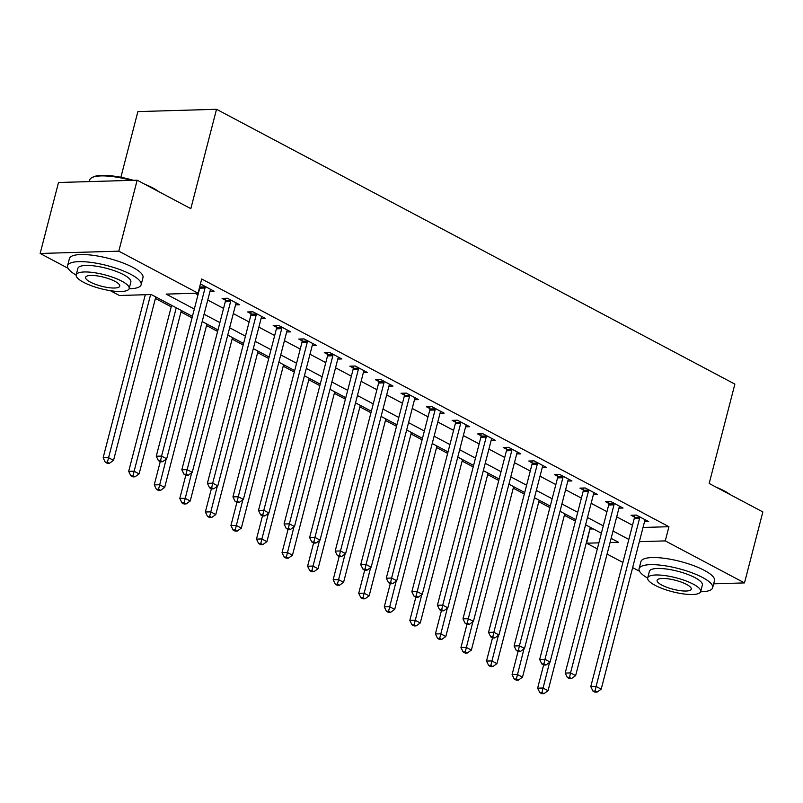 <?xml version="1.0" encoding="UTF-8"?>
<svg xmlns="http://www.w3.org/2000/svg" width="803" height="803" viewBox="0 0 803 803"><rect width="100%" height="100%" fill="white"/><g stroke="black" fill="none" stroke-linecap="round" stroke-linejoin="round"><path stroke-width="1.2" d="M120.892 177.282L137.875 111.597L216.529 109.288L734.875 384.115L709.179 483.476L762.85 511.933L744.491 582.908L713.666 583.811M639.549 571.274L632.634 567.611M622.887 562.441L607.078 554.06M597.332 548.891L586.612 543.199L598.887 542.848M589.924 528.826L586.612 543.199M155.421 298.445L171.23 306.826M180.976 311.996L192.047 317.868M206.542 325.546L217.613 331.418M232.097 339.097L243.168 344.969M257.653 352.647L268.724 358.519M283.218 366.208L294.289 372.07M308.774 379.759L319.845 385.631M334.339 393.309L345.41 399.181M359.895 406.86L370.966 412.732M385.45 420.411L396.521 426.283M411.016 433.961L422.087 439.833M436.571 447.512L447.642 453.384M462.126 461.063L473.208 466.934M487.692 474.613L498.763 480.485M513.247 488.164L524.319 494.036M538.813 501.724L549.884 507.586M564.368 515.275L575.44 521.147M192.439 316.372L151.265 294.55L119.386 295.484L110.302 290.666M68.044 268.262L40.15 253.467L118.804 251.168L198.04 293.175L166.151 294.109L194.326 309.055M118.804 251.168L137.162 180.193L58.509 182.502L40.15 253.467M590.275 529.006L593.317 528.916M643.022 527.461L668.929 526.708L201.704 278.982L198.04 293.175M194.999 293.266L198 294.862M207.756 300.031L223.565 308.412M233.312 313.582L249.121 321.963M258.867 327.132L274.676 335.513M284.433 340.683L300.242 349.064M309.988 354.233L325.797 362.615M335.544 367.784L351.353 376.165M361.109 381.335L376.918 389.716M386.665 394.885L402.474 403.267M412.23 408.436L428.039 416.817M437.786 421.987L453.595 430.378M463.341 435.547L479.15 443.929M488.907 449.098L504.716 457.479M514.462 462.648L530.271 471.03M540.028 476.199L555.837 484.58M565.583 489.75L581.392 498.131M591.138 503.3L606.948 511.682M616.704 516.851L632.513 525.232M644.508 521.699L648.613 521.579L636.347 515.074L631.028 515.235L634.35 516.991M618.952 508.148L623.048 508.028L610.782 501.524L605.472 501.684L608.794 503.441M593.397 494.598L597.492 494.477L585.226 487.973L579.907 488.124L583.239 489.89M567.831 481.047L571.937 480.927L559.661 474.422L554.351 474.573L557.673 476.34M542.276 467.497L546.371 467.376L534.105 460.872L528.796 461.022L532.118 462.789M516.71 453.946L520.816 453.825L508.55 447.321L503.23 447.472L506.563 449.238M491.155 440.395L495.25 440.275L482.984 433.771L477.675 433.921L480.997 435.688M465.599 426.835L469.695 426.714L457.429 420.21L452.109 420.37L455.442 422.137M440.034 413.284L444.139 413.164L431.863 406.659L426.554 406.82L429.876 408.586M414.478 399.733L418.574 399.613L406.308 393.109L400.998 393.269L404.321 395.026M388.913 386.183L393.018 386.062L380.752 379.558L375.433 379.719L378.765 381.475M363.357 372.632L367.463 372.512L355.187 366.007L349.877 366.168L353.2 367.925M337.802 359.082L341.897 358.961L329.631 352.457L324.312 352.607L327.644 354.374M312.237 345.531L316.342 345.41L304.076 338.906L298.756 339.057L302.079 340.823M286.681 331.98L290.776 331.86L278.511 325.356L273.201 325.506L276.523 327.273M261.126 318.43L265.221 318.309L252.955 311.805L247.635 311.955L250.968 313.722M235.56 304.879L239.665 304.759L227.39 298.254L222.08 298.405L225.402 300.171M210.005 291.318L214.1 291.208L201.834 284.694L200.218 284.744M137.162 180.193L190.833 208.65L216.529 109.288M668.929 526.708L665.265 540.901L744.491 582.908M639.349 541.664L665.265 540.901M204.082 314.224L219.892 322.605M229.638 327.775L245.447 336.156M255.203 341.325L271.012 349.706M280.759 354.876L296.568 363.257M306.314 368.426L322.123 376.808M331.88 381.977L347.689 390.358M357.435 395.528L373.244 403.909M382.991 409.078L398.81 417.47M408.556 422.639L424.365 431.02M434.112 436.19L449.921 444.571M459.677 449.74L475.486 458.122M485.233 463.291L501.042 471.672M510.788 476.841L526.597 485.223M536.354 490.392L552.163 498.773M561.909 503.943L577.718 512.324M587.475 517.493L603.284 525.875M613.03 531.044L628.839 539.425M610.059 542.517L618.491 542.266L611.133 538.371M601.387 533.202L585.578 524.821M575.831 519.651L560.022 511.27M550.266 506.101L534.457 497.709M524.71 492.54L508.901 484.159M499.145 478.989L483.336 470.608M473.589 465.439L457.78 457.058M448.034 451.888L432.225 443.507M422.468 438.338L406.659 429.956M396.913 424.787L381.104 416.406M371.347 411.236L355.538 402.855M345.792 397.686L329.983 389.304M320.236 384.135L304.427 375.754M294.671 370.584L278.862 362.193M269.115 357.024L253.306 348.643M243.56 343.473L227.751 335.092M217.994 329.923L202.185 321.541M639.549 518.397L634.24 518.547L590.777 686.615L596.087 686.455L639.549 518.397A3.041 2.168 88.3 0 0 639.68 517.252L639.67 516.841M595.073 691.012L592.945 691.072L594.993 692.156L597.121 692.096L595.073 691.012L596.087 686.455L601.196 689.165L644.668 521.107A3.041 2.168 88.3 0 1 645.09 520.123L645.281 519.812M634.24 518.547A3.041 2.168 88.3 0 0 634.37 517.413L634.3 515.135M590.777 686.615L592.945 691.072M597.121 692.096L601.196 689.165M543.641 664.924L537.629 688.171L542.948 688.01L548.058 690.721L590.315 527.33M549.563 662.435L541.935 692.567L539.807 692.628L541.844 693.712L543.972 693.651L541.935 692.567M548.058 690.721L543.972 693.651M539.807 692.628L537.629 688.171M613.994 504.836L608.684 504.997L565.212 673.065L570.531 672.904L613.994 504.836A3.041 2.168 88.3 0 0 614.124 503.702L614.114 503.29M569.518 677.461L567.39 677.521L569.437 678.605L571.555 678.545L569.518 677.461L570.531 672.904L575.641 675.614L619.103 507.546A3.041 2.168 88.3 0 1 619.525 506.573L619.725 506.261M608.684 504.997A3.041 2.168 88.3 0 0 608.804 503.862L608.744 501.584M565.212 673.065L567.39 677.521M571.555 678.545L575.641 675.614M588.438 491.285L583.119 491.446L539.656 659.514L544.966 659.353L588.438 491.285A3.041 2.168 88.3 0 0 588.559 490.151L588.549 489.74M543.952 663.9L541.834 663.971L543.872 665.055L546 664.984L543.952 663.9L544.966 659.353L550.085 662.063L593.547 493.996A3.041 2.168 88.3 0 1 593.969 493.022L594.17 492.711M583.119 491.446A3.041 2.168 88.3 0 0 583.249 490.302L583.189 488.033M539.656 659.514L541.834 663.971M546 664.984L550.085 662.063M562.873 477.735L557.563 477.895L514.101 645.963L519.411 645.803L562.873 477.735A3.041 2.168 88.3 0 0 563.003 476.601L562.993 476.189M518.397 650.35L516.269 650.42L518.316 651.504L520.444 651.434L518.397 650.35L519.411 645.803L524.52 648.513L567.992 480.445A3.041 2.168 88.3 0 1 568.414 479.461L568.604 479.16M557.563 477.895A3.041 2.168 88.3 0 0 557.683 476.751L557.623 474.483M514.101 645.963L516.269 650.42M520.444 651.434L524.52 648.513M518.086 651.374L512.073 674.62L517.383 674.46L522.502 677.17L564.76 513.779M523.998 648.884L516.369 679.017L514.241 679.077L516.289 680.161L518.417 680.101L516.369 679.017M522.502 677.17L518.417 680.101M514.241 679.077L512.073 674.62M492.52 637.823L486.508 661.07L491.827 660.909L496.937 663.619L539.194 500.229M498.442 635.334L490.814 665.466L488.686 665.526L490.733 666.61L492.851 666.55L490.814 665.466M496.937 663.619L492.851 666.55M488.686 665.526L486.508 661.07M466.965 624.272L460.952 647.519L466.272 647.359L471.381 650.069L513.639 486.678M472.887 621.783L465.248 651.916L463.13 651.976L465.168 653.06L467.296 653L465.248 651.916M471.381 650.069L467.296 653M463.13 651.976L460.952 647.519M537.317 464.184L531.998 464.345L488.535 632.403L493.855 632.252L537.317 464.184A3.041 2.168 88.3 0 0 537.438 463.05L537.428 462.628M492.841 636.799L490.713 636.859L492.751 637.943L494.879 637.883L492.841 636.799L493.855 632.252L498.964 634.962L542.426 466.894A3.041 2.168 88.3 0 1 542.848 465.911L543.049 465.61M531.998 464.345A3.041 2.168 88.3 0 0 532.128 463.201L532.068 460.932M488.535 632.403L490.713 636.859M494.879 637.883L498.964 634.962M441.409 610.722L435.397 633.968L440.706 633.808L445.816 636.518L488.073 473.118M447.321 608.232L439.693 638.355L437.565 638.425L439.612 639.509L441.74 639.439L439.693 638.355M445.816 636.518L441.74 639.439M437.565 638.425L435.397 633.968M716.196 487.2A37.079 9.756 14.5 0 1 724.196 490.864A37.079 9.756 14.5 0 1 730.138 494.588M700.607 591.781A37.992 9.997 -165.5 0 0 712.652 587.726A37.992 9.997 -165.5 0 0 702.444 577.437A37.992 9.997 -165.5 0 0 663.268 565.513A37.992 9.997 -165.5 0 0 639.088 568.705A37.992 9.997 -165.5 0 0 647.66 578.09M712.652 587.726L714.489 580.629A37.992 9.997 -165.5 0 0 704.281 570.341A37.992 9.997 -165.5 0 0 665.105 558.406A37.992 9.997 -165.5 0 0 640.924 561.608L639.088 568.705M647.7 577.899L649.386 571.365A27.352 7.197 14.5 0 1 666.791 569.066A27.352 7.197 14.5 0 1 695.007 577.658A27.352 7.197 14.5 0 1 702.354 585.066L700.668 591.59A27.352 7.197 -165.5 0 0 693.32 584.183A27.352 7.197 -165.5 0 0 665.105 575.6A27.352 7.197 -165.5 0 0 647.7 577.899A27.352 7.197 -165.5 0 0 655.057 585.307A27.352 7.197 -165.5 0 0 683.263 593.889A27.352 7.197 -165.5 0 0 700.668 591.59M686.515 584.383A17.626 4.637 -165.5 0 0 668.337 578.853A17.626 4.637 -165.5 0 0 657.115 580.328A17.626 4.637 -165.5 0 0 661.853 585.106A17.626 4.637 -165.5 0 0 680.031 590.637A17.626 4.637 -165.5 0 0 691.253 589.161A17.626 4.637 -165.5 0 0 686.515 584.383M144.691 184.188A37.079 9.756 14.5 0 1 152.69 187.852A37.079 9.756 14.5 0 1 158.633 191.576M129.102 288.769A37.992 9.997 -165.5 0 0 141.147 284.714A37.992 9.997 -165.5 0 0 130.939 274.425A37.992 9.997 -165.5 0 0 91.763 262.491A37.992 9.997 -165.5 0 0 67.582 265.683A37.992 9.997 -165.5 0 0 76.155 275.078M141.147 284.714L142.984 277.617A37.992 9.997 -165.5 0 0 132.776 267.329A37.992 9.997 -165.5 0 0 93.59 255.394A37.992 9.997 -165.5 0 0 69.419 258.586L67.582 265.683M76.195 274.877L77.881 268.353A27.352 7.197 14.5 0 1 95.286 266.054A27.352 7.197 14.5 0 1 123.501 274.636A27.352 7.197 14.5 0 1 130.849 282.054L129.163 288.578A27.352 7.197 -165.5 0 0 121.805 281.17A27.352 7.197 -165.5 0 0 93.6 272.578A27.352 7.197 -165.5 0 0 76.195 274.877A27.352 7.197 -165.5 0 0 83.542 282.295A27.352 7.197 -165.5 0 0 111.758 290.877A27.352 7.197 -165.5 0 0 129.163 288.578M115.01 281.371A17.626 4.637 -165.5 0 0 96.832 275.83A17.626 4.637 -165.5 0 0 85.61 277.316A17.626 4.637 -165.5 0 0 90.348 282.094A17.626 4.637 -165.5 0 0 108.525 287.625A17.626 4.637 -165.5 0 0 119.747 286.149A17.626 4.637 -165.5 0 0 115.01 281.371M131.23 180.364A37.992 9.997 -165.5 0 0 91.833 177.674A37.992 9.997 -165.5 0 0 89.755 179.952L89.334 181.598M91.833 177.674L92.887 177.102A37.079 9.756 14.5 0 1 133.358 180.304M511.762 450.634L506.442 450.794L462.98 618.852L468.29 618.701L511.762 450.634A3.041 2.168 88.3 0 0 511.882 449.499L511.872 449.078M467.276 623.248L465.148 623.309L467.195 624.393L469.323 624.332L467.276 623.248L468.29 618.701L473.409 621.412L516.871 453.344A3.041 2.168 88.3 0 1 517.293 452.36L517.483 452.059M506.442 450.794A3.041 2.168 88.3 0 0 506.573 449.65L506.512 447.381M462.98 618.852L465.148 623.309M469.323 624.332L473.409 621.412M486.196 437.083L480.887 437.233L437.414 605.301L442.734 605.151L486.196 437.083A3.041 2.168 88.3 0 0 486.327 435.949L486.317 435.527M441.72 609.698L439.592 609.758L441.64 610.842L443.758 610.782L441.72 609.698L442.734 605.151L447.843 607.861L491.306 439.793A3.041 2.168 88.3 0 1 491.727 438.809L491.928 438.508M480.887 437.233A3.041 2.168 88.3 0 0 481.007 436.099L480.947 433.821M437.414 605.301L439.592 609.758M443.758 610.782L447.843 607.861M460.641 423.532L455.321 423.683L411.859 591.751L417.179 591.6L460.641 423.532A3.041 2.168 88.3 0 0 460.761 422.388L460.751 421.976M416.155 596.147L414.037 596.207L416.074 597.291L418.202 597.231L416.155 596.147L417.179 591.6L422.288 594.31L465.75 426.242A3.041 2.168 88.3 0 1 466.172 425.259L466.372 424.958M455.321 423.683A3.041 2.168 88.3 0 0 455.452 422.549L455.391 420.27M411.859 591.751L414.037 596.207M418.202 597.231L422.288 594.31M435.075 409.982L429.766 410.132L386.303 578.2L391.613 578.05L435.075 409.982A3.041 2.168 88.3 0 0 435.206 408.837L435.196 408.426M390.599 582.597L388.471 582.657L390.519 583.741L392.647 583.681L390.599 582.597L391.613 578.05L396.722 580.76L440.195 412.692A3.041 2.168 88.3 0 1 440.616 411.708L440.807 411.407M429.766 410.132A3.041 2.168 88.3 0 0 429.886 408.998L429.826 406.719M386.303 578.2L388.471 582.657M392.647 583.681L396.722 580.76M409.52 396.431L404.21 396.582L360.738 564.65L366.058 564.489L409.52 396.431A3.041 2.168 88.3 0 0 409.65 395.287L409.63 394.875M365.044 569.046L362.916 569.106L364.964 570.19L367.081 570.13L365.044 569.046L366.058 564.489L371.167 567.199L414.629 399.141A3.041 2.168 88.3 0 1 415.051 398.158L415.251 397.856M404.21 396.582A3.041 2.168 88.3 0 0 404.331 395.447L404.27 393.169M360.738 564.65L362.916 569.106M367.081 570.13L371.167 567.199M415.844 597.171L409.831 620.408L415.151 620.257L420.26 622.967L462.518 459.567M421.766 594.682L414.137 624.804L412.009 624.875L414.057 625.959L416.175 625.888L414.137 624.804M420.26 622.967L416.175 625.888M412.009 624.875L409.831 620.408M390.288 583.62L384.276 606.857L389.585 606.707L394.705 609.417L436.962 446.016M396.2 581.131L388.572 611.254L386.444 611.314L388.491 612.398L390.619 612.338L388.572 611.254M394.705 609.417L390.619 612.338M386.444 611.314L384.276 606.857M364.723 570.07L358.72 593.307L364.03 593.156L369.139 595.866L411.397 432.466M370.645 567.58L363.016 597.703L360.888 597.763L362.936 598.847L365.064 598.787L363.016 597.703M369.139 595.866L365.064 598.787M360.888 597.763L358.72 593.307M339.167 556.519L333.155 579.756L338.475 579.605L343.584 582.316L385.841 418.915M345.089 554.03L337.451 584.152L335.333 584.213L337.37 585.297L339.498 585.236L337.451 584.152M343.584 582.316L339.498 585.236M335.333 584.213L333.155 579.756M313.612 542.969L307.599 566.205L312.909 566.055L318.028 568.765L360.276 405.364M319.524 540.479L311.895 570.602L309.767 570.662L311.815 571.746L313.943 571.686L311.895 570.602M318.028 568.765L313.943 571.686M309.767 570.662L307.599 566.205M383.964 382.88L378.645 383.031L335.182 551.099L340.492 550.938L383.964 382.88A3.041 2.168 88.3 0 0 384.085 381.736L384.075 381.325M339.478 555.495L337.35 555.556L339.398 556.64L341.526 556.579L339.478 555.495L340.492 550.938L345.611 553.648L389.074 385.591A3.041 2.168 88.3 0 1 389.495 384.607L389.696 384.296M378.645 383.031A3.041 2.168 88.3 0 0 378.775 381.897L378.715 379.618M335.182 551.099L337.35 555.556M341.526 556.579L345.611 553.648M288.046 529.408L282.034 552.655L287.354 552.494L292.463 555.214L334.721 391.814M293.968 526.919L286.34 557.051L284.212 557.111L286.259 558.195L288.377 558.135L286.34 557.051M292.463 555.214L288.377 558.135M284.212 557.111L282.034 552.655M358.399 369.32L353.089 369.48L309.627 537.548L314.937 537.388L358.399 369.32A3.041 2.168 88.3 0 0 358.529 368.186L358.519 367.774M313.923 541.945L311.795 542.005L313.843 543.089L315.97 543.029L313.923 541.945L314.937 537.388L320.046 540.098L363.508 372.03A3.041 2.168 88.3 0 1 363.94 371.056L364.13 370.745M353.089 369.48A3.041 2.168 88.3 0 0 353.21 368.346L353.149 366.068M309.627 537.548L311.795 542.005M315.97 543.029L320.046 540.098M262.491 515.857L256.478 539.104L261.788 538.943L266.907 541.654L309.165 378.263M268.403 513.368L260.774 543.501L258.656 543.561L260.694 544.645L262.822 544.585L260.774 543.501M266.907 541.654L262.822 544.585M258.656 543.561L256.478 539.104M332.844 355.769L327.524 355.93L284.061 523.998L289.381 523.837L332.844 355.769A3.041 2.168 88.3 0 0 332.964 354.635L332.954 354.223M288.357 528.394L286.239 528.454L288.277 529.538L290.405 529.478L288.357 528.394L289.381 523.837L294.49 526.547L337.953 358.479A3.041 2.168 88.3 0 1 338.374 357.506L338.575 357.194M327.524 355.93A3.041 2.168 88.3 0 0 327.654 354.796L327.594 352.517M284.061 523.998L286.239 528.454M290.405 529.478L294.49 526.547M236.925 502.307L230.923 525.553L236.233 525.393L241.342 528.103L283.6 364.713M242.847 499.817L235.219 529.95L233.091 530.01L235.138 531.094L237.266 531.034L235.219 529.95M241.342 528.103L237.266 531.034M233.091 530.01L230.923 525.553M307.278 342.219L301.968 342.379L258.506 510.447L263.816 510.286L307.278 342.219A3.041 2.168 88.3 0 0 307.408 341.084L307.398 340.673M262.802 514.833L260.674 514.904L262.722 515.988L264.849 515.917L262.802 514.833L263.816 510.286L268.925 512.997L312.397 344.929A3.041 2.168 88.3 0 1 312.819 343.955L313.009 343.644M301.968 342.379A3.041 2.168 88.3 0 0 302.099 341.235L302.028 338.966M258.506 510.447L260.674 514.904M264.849 515.917L268.925 512.997M211.37 488.756L205.357 512.003L210.677 511.842L215.786 514.552L258.044 351.162M217.292 486.267L209.663 516.399L207.535 516.459L209.573 517.544L211.701 517.483L209.663 516.399M215.786 514.552L211.701 517.483M207.535 516.459L205.357 512.003M281.723 328.668L276.413 328.829L232.94 496.886L238.26 496.736L281.723 328.668A3.041 2.168 88.3 0 0 281.853 327.534L281.843 327.112M237.246 501.283L235.118 501.353L237.166 502.437L239.284 502.367L237.246 501.283L238.26 496.736L243.369 499.446L286.832 331.378A3.041 2.168 88.3 0 1 287.253 330.394L287.454 330.093M276.413 328.829A3.041 2.168 88.3 0 0 276.533 327.684L276.473 325.416M232.94 496.886L235.118 501.353M239.284 502.367L243.369 499.446M185.814 475.205L179.802 498.452L185.112 498.292L190.231 501.002L232.489 337.611M191.726 472.716L184.098 502.839L181.97 502.909L184.017 503.993L186.145 503.923L184.098 502.839M190.231 501.002L186.145 503.923M181.97 502.909L179.802 498.452M256.167 315.117L250.847 315.278L207.385 483.336L212.695 483.185L256.167 315.117A3.041 2.168 88.3 0 0 256.287 313.983L256.277 313.561M211.681 487.732L209.563 487.792L211.601 488.876L213.728 488.816L211.681 487.732L212.695 483.185L217.814 485.895L261.276 317.827A3.041 2.168 88.3 0 1 261.698 316.844L261.898 316.543M250.847 315.278A3.041 2.168 88.3 0 0 250.978 314.134L250.917 311.865M207.385 483.336L209.563 487.792M213.728 488.816L217.814 485.895M160.249 461.655L154.236 484.902L159.556 484.741L164.665 487.451L206.923 324.051M166.171 459.165L158.542 489.288L156.414 489.358L158.462 490.442L160.59 490.372L158.542 489.288M164.665 487.451L160.59 490.372M156.414 489.358L154.236 484.902M230.602 301.567L225.292 301.727L181.829 469.785L187.139 469.635L230.602 301.567A3.041 2.168 88.3 0 0 230.732 300.432L230.722 300.011M186.125 474.182L183.997 474.242L186.045 475.326L188.173 475.266L186.125 474.182L187.139 469.635L192.248 472.345L235.721 304.277A3.041 2.168 88.3 0 1 236.142 303.293L236.333 302.992M225.292 301.727A3.041 2.168 88.3 0 0 225.412 300.583L225.352 298.314M181.829 469.785L183.997 474.242M188.173 475.266L192.248 472.345M205.046 288.016L199.726 288.167L156.264 456.234L161.584 456.084L205.046 288.016A3.041 2.168 88.3 0 0 205.166 286.882L205.156 286.46M160.57 460.631L158.442 460.691L160.48 461.775L162.607 461.715L160.57 460.631L161.584 456.084L166.693 458.794L210.155 290.726A3.041 2.168 88.3 0 1 210.577 289.742L210.777 289.441M199.726 288.167A3.041 2.168 88.3 0 0 199.857 287.032L199.837 286.219M156.264 456.234L158.442 460.691M162.607 461.715L166.693 458.794M171.611 305.331L128.681 471.341L134.001 471.19L139.11 473.9L181.368 310.5M176.248 307.79L132.977 475.737L130.859 475.798L132.897 476.882L135.024 476.821L132.977 475.737M139.11 473.9L135.024 476.821M130.859 475.798L128.681 471.341M145.293 294.721L103.125 457.79L108.435 457.64L113.544 460.35L155.802 296.949M150.613 294.571L107.421 462.187L105.293 462.247L107.341 463.331L109.469 463.271L107.421 462.187M113.544 460.35L109.469 463.271M105.293 462.247L103.125 457.79M639.68 517.252L634.37 517.413M614.124 503.702L608.804 503.862M588.559 490.151L583.249 490.302M563.003 476.601L557.683 476.751M537.438 463.05L532.128 463.201M511.882 449.499L506.573 449.65M486.327 435.949L481.007 436.099M460.761 422.388L455.452 422.549M435.206 408.837L429.886 408.998M409.65 395.287L404.331 395.447M384.085 381.736L378.775 381.897M358.529 368.186L353.21 368.346M332.964 354.635L327.654 354.796M307.408 341.084L302.099 341.235M281.853 327.534L276.533 327.684M256.287 313.983L250.978 314.134M230.732 300.432L225.412 300.583M205.166 286.882L199.857 287.032"/></g></svg>
